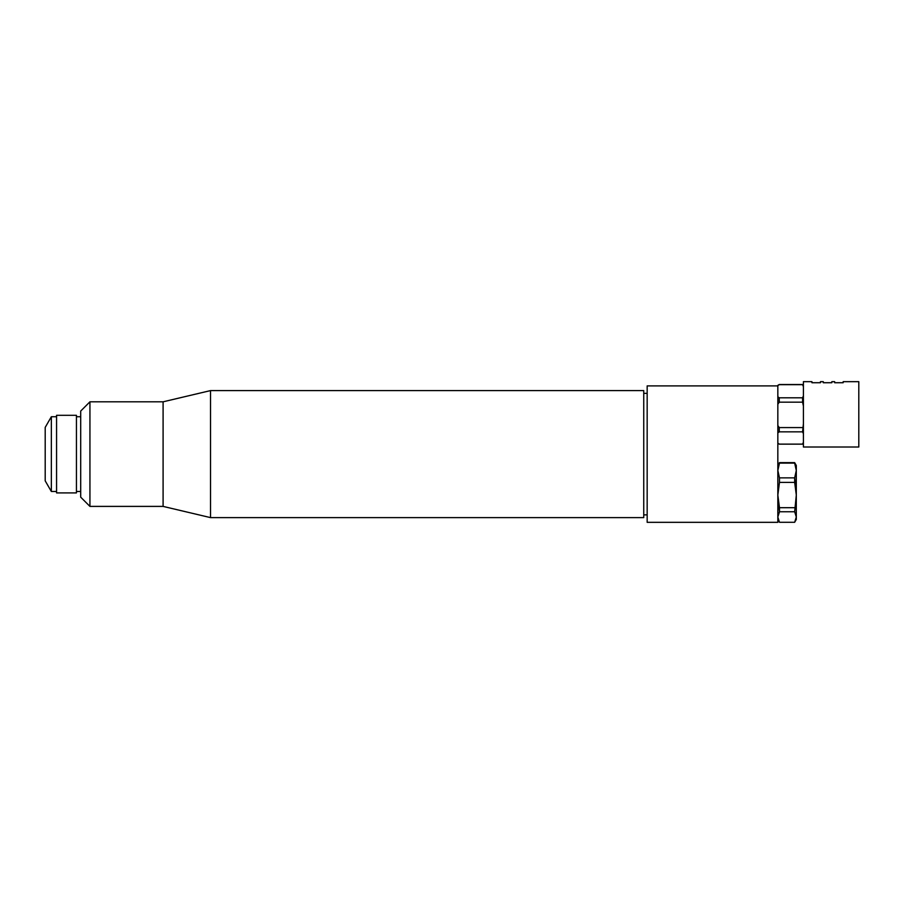 <?xml version="1.0" encoding="UTF-8"?>
<svg xmlns="http://www.w3.org/2000/svg" width="904" height="904" viewBox="0 0 904 904"><rect width="100%" height="100%" fill="white"/><g stroke="black" fill="none" stroke-linecap="round" stroke-linejoin="round"><path stroke-width="1.36" d="M779.474 522.286L777.835 517.02L779.474 522.286L794.661 522.286L796.3 519.45L796.3 517.02L794.661 522.286L779.474 522.286L777.835 519.45L777.835 392.675M777.835 435.999L777.835 465.47L779.474 462.633L794.661 462.633L796.3 470.487L796.3 465.47L794.661 462.633L779.474 463.119L794.661 463.119L796.3 470.487L794.661 477.866L796.3 495.053L796.3 470.487L794.661 477.866L794.661 482.397L779.474 482.397L779.474 477.866L794.661 477.866L779.474 477.866L777.835 470.487L779.474 463.119L777.835 470.487L779.474 477.866L779.474 482.397L794.661 482.397L796.3 495.053L794.661 511.754L796.3 517.02L796.3 495.053L794.661 511.754L779.474 511.754L779.474 507.698L794.661 507.698L779.474 507.698L777.835 495.053L779.474 482.397L777.835 495.053L779.474 511.754L794.661 511.754L796.3 517.02L794.661 522.286M647.162 385.895L777.835 385.895L777.835 522.331L647.162 522.331L647.162 385.895L647.162 514.873L643.75 514.873L643.75 390.596L210.53 390.596L210.53 517.619L210.53 390.596L163.093 401.817L163.093 506.398L210.53 517.619L643.75 517.619L643.75 390.596M647.162 393.353L643.75 393.353M89.937 506.398L89.937 401.817L163.093 401.817L163.093 506.398L89.937 506.398L89.937 401.817L80.705 411.049L80.705 497.166L89.937 506.398M80.705 411.049L80.705 491.493L76.445 491.493L76.445 415.309L56.568 415.309L56.568 491.493L51.347 491.493L51.347 416.733L56.568 416.733M80.705 416.733L76.445 416.733M76.445 415.309L76.445 492.906L56.568 492.906L56.568 415.309M45.2 427.389L45.2 480.838L51.347 491.493L51.347 416.733L45.2 427.389L45.2 480.838L45.2 427.389M803.407 433.694L802.582 431.852L803.407 423.75L802.582 431.852L779.259 431.852L779.259 427.581L802.582 427.581L779.259 427.581L779.259 431.852L777.835 432.846L777.835 443.107L779.259 444.113L802.582 444.113L803.407 442.259L802.582 444.169L779.259 444.169L777.835 443.107L777.835 425.513L777.835 432.846L779.259 431.852L802.582 431.852L803.407 433.694M777.835 385.567L779.259 384.675L802.582 384.675L803.407 386.652L802.582 384.516L779.259 384.516L777.835 385.737L777.835 425.513L779.259 427.581L777.835 425.513L777.835 396.743L779.259 397.816L802.582 397.816L803.407 395.828L802.582 402.178L802.582 397.816L779.259 397.816L779.259 402.178L779.259 397.816L777.835 396.743L777.835 385.33L779.259 384.516L802.582 384.516L803.407 385.929L803.407 443.909L803.407 442.745L802.582 444.169L779.259 444.169L777.835 443.107M803.407 406.009L802.582 402.178L779.259 402.178L777.835 404.246L779.259 402.178L802.582 402.178L803.407 406.009M811.928 381.669L811.928 382.731L811.928 381.669L803.407 381.669L803.407 447.005L858.8 447.005L858.8 381.669L843.172 381.669L843.172 382.731L843.172 381.669M843.172 382.731L834.652 382.731L834.652 381.669L834.652 382.731L843.172 382.731M823.295 382.731L823.295 381.669L823.295 382.731L831.816 382.731L831.816 381.669L831.816 382.731L823.295 382.731M820.448 382.731L820.448 381.669L820.448 382.731L811.928 382.731L820.448 382.731M858.8 385.929L858.8 442.745M796.3 467.91L796.3 517.02M777.835 517.02L779.474 511.754L777.835 517.02M794.661 462.633L779.474 462.633M834.652 381.669L831.816 381.669M823.295 381.669L820.448 381.669"/></g></svg>
